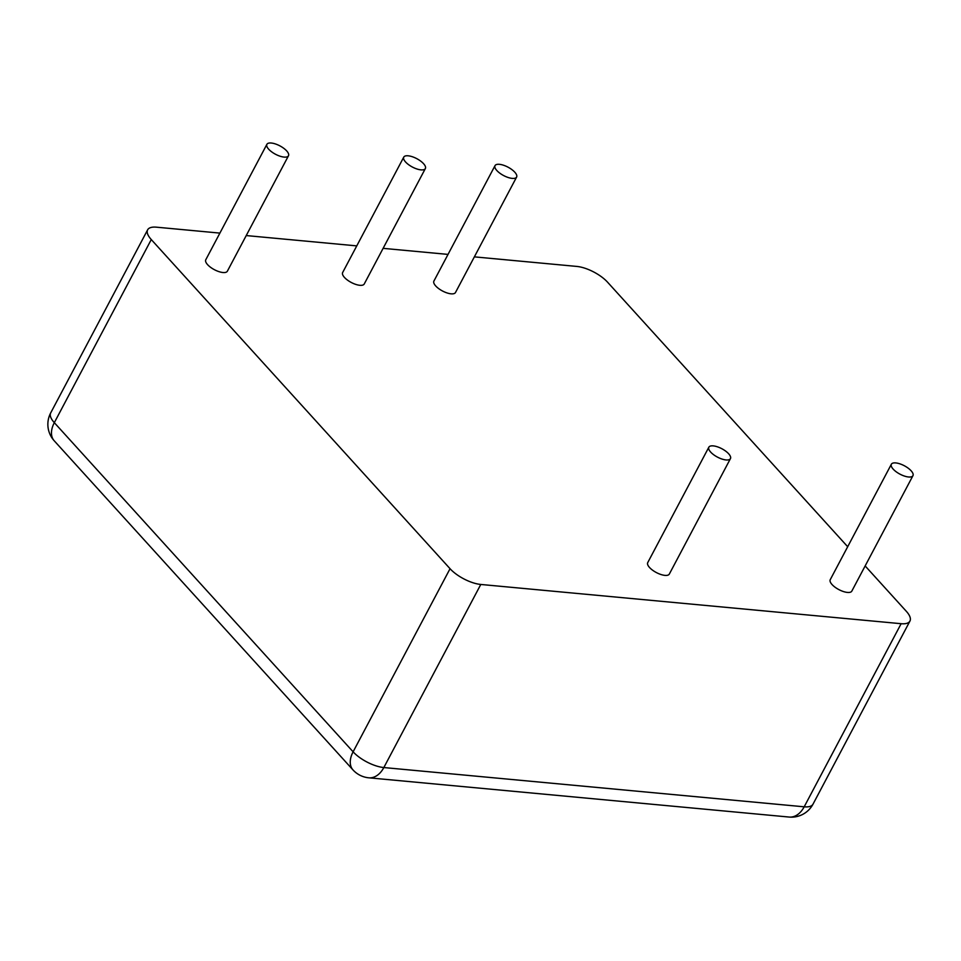 <?xml version="1.0" encoding="UTF-8"?>
<svg xmlns="http://www.w3.org/2000/svg" width="961" height="961" viewBox="0 0 961 961"><rect width="100%" height="100%" fill="white"/><g stroke="black" fill="none" stroke-linecap="round" stroke-linejoin="round"><path stroke-width="1.44" d="M286.666 150.889A12.217 4.733 -152.1 0 1 288.48 155.766A12.217 4.733 -152.1 0 1 275.471 154.24A12.217 4.733 -152.1 0 1 266.882 144.342A12.217 4.733 -152.1 0 1 275.411 143.946A12.217 4.733 -152.1 0 1 286.666 150.889M288.48 155.766L227.361 271.206A12.217 4.733 -152.1 0 1 214.351 269.669A12.217 4.733 -152.1 0 1 205.774 259.77L266.882 144.342M474.362 256.863L576.816 266.425A24.433 9.466 27.9 0 1 607.544 282.174L847.686 546.713M865.152 565.945L906.331 611.316A24.433 9.466 -152.1 0 1 909.947 621.07A24.433 9.466 -152.1 0 1 901.13 623.701L480.788 584.456A24.433 9.466 -152.1 0 1 450.048 568.708L151.273 239.565A24.433 9.466 -152.1 0 1 147.646 229.811A24.433 9.466 -152.1 0 1 156.463 227.18L219.889 233.103M246.232 235.565L356.771 245.884M383.115 248.346L448.03 254.401M514.796 172.199A12.217 4.733 -152.1 0 1 516.61 177.076A12.217 4.733 -152.1 0 1 503.6 175.539A12.217 4.733 -152.1 0 1 495.023 165.64A12.217 4.733 -152.1 0 1 503.54 165.244A12.217 4.733 -152.1 0 1 514.796 172.199M516.61 177.076L455.49 292.504A12.217 4.733 -152.1 0 1 442.48 290.979A12.217 4.733 -152.1 0 1 433.904 281.08L495.023 165.64M423.549 163.67A12.217 4.733 -152.1 0 1 425.363 168.547A12.217 4.733 -152.1 0 1 412.353 167.022A12.217 4.733 -152.1 0 1 403.764 157.124A12.217 4.733 -152.1 0 1 412.293 156.727A12.217 4.733 -152.1 0 1 423.549 163.67M425.363 168.547L364.243 283.988A12.217 4.733 -152.1 0 1 351.233 282.45A12.217 4.733 -152.1 0 1 342.645 272.552L403.764 157.124M911.136 470.794A12.217 4.733 -152.1 0 1 912.95 475.671A12.217 4.733 -152.1 0 1 899.94 474.133A12.217 4.733 -152.1 0 1 891.364 464.235A12.217 4.733 -152.1 0 1 899.88 463.839A12.217 4.733 -152.1 0 1 911.136 470.794M912.95 475.671L851.83 591.099A12.217 4.733 -152.1 0 1 838.821 589.573A12.217 4.733 -152.1 0 1 830.244 579.675L891.364 464.235M728.63 453.748A12.217 4.733 -152.1 0 1 730.444 458.625A12.217 4.733 -152.1 0 1 717.435 457.1A12.217 4.733 -152.1 0 1 708.846 447.201A12.217 4.733 -152.1 0 1 717.374 446.805A12.217 4.733 -152.1 0 1 728.63 453.748M730.444 458.625L669.324 574.065A12.217 4.733 -152.1 0 1 656.315 572.528A12.217 4.733 -152.1 0 1 647.726 562.629L708.846 447.201M901.13 623.701L804.189 806.808L383.835 767.551A24.433 9.466 -152.1 0 1 353.107 751.814L54.321 422.672A24.433 9.466 -152.1 0 1 50.693 412.918A24.433 24.433 0 0 0 54.2 440.763A24.433 15.364 -42.2 0 1 54.321 422.672L151.273 239.565M813.006 804.165A24.433 9.466 -152.1 0 1 804.189 806.808A24.433 16.469 -84.7 0 1 789.149 817.054A24.433 24.433 0 0 0 813.006 804.165L909.947 621.07M480.788 584.456L383.835 767.551A24.433 16.469 -84.7 0 1 368.796 777.809L789.149 817.054M450.048 568.708L353.107 751.814A24.433 15.364 -42.2 0 0 352.975 769.905A24.433 24.433 0 0 0 368.796 777.809M147.646 229.811L50.693 412.918M352.975 769.905L54.2 440.763"/></g></svg>

